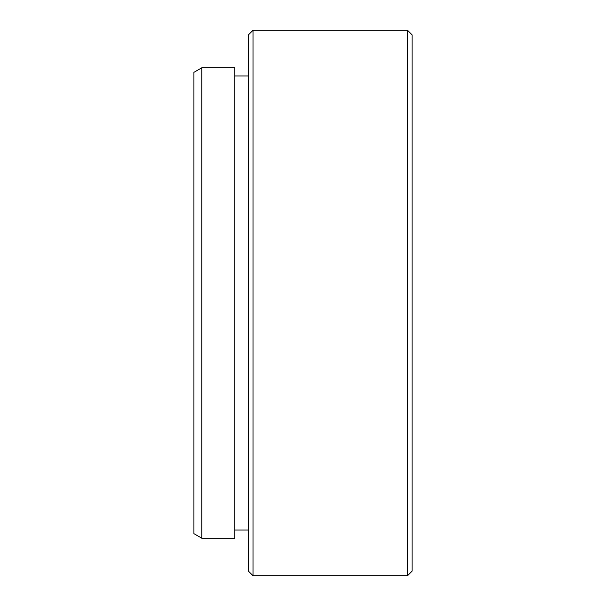 <?xml version="1.0" encoding="UTF-8"?>
<svg xmlns="http://www.w3.org/2000/svg" width="606" height="606" viewBox="0 0 606 606"><rect width="100%" height="100%" fill="white"/><g stroke="black" fill="none" stroke-linecap="round" stroke-linejoin="round"><path stroke-width="0.91" d="M193.92 533.659L193.92 72.341L201.79 67.796L201.79 538.204L193.92 533.659M407.535 30.3L412.08 34.845L412.08 571.155L407.535 575.7L407.535 30.3L253.005 30.3L253.005 575.7L248.46 571.155L248.46 34.845L253.005 30.3M201.79 538.204L234.825 538.204L234.825 67.796L201.79 67.796M248.46 75.977L234.825 75.977M248.46 530.023L234.825 530.023M407.535 575.7L253.005 575.7"/></g></svg>
